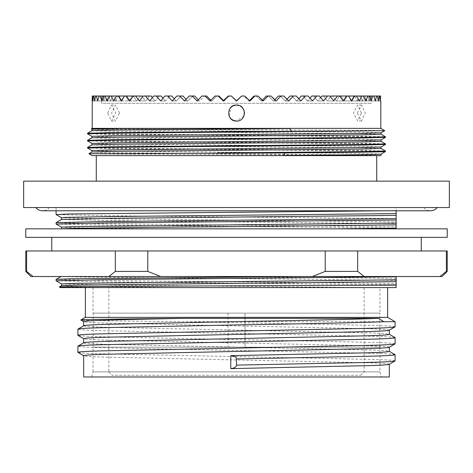 <?xml version="1.0" encoding="UTF-8"?>
<svg xmlns="http://www.w3.org/2000/svg" width="473" height="473" viewBox="0 0 473 473"><rect width="100%" height="100%" fill="white"/><g stroke="black" fill="none" stroke-linecap="round" stroke-linejoin="round"><path stroke-width="0.35" stroke-dasharray="2.37 1.77" d="M376.727 155.617L96.273 155.617L376.727 155.617M376.727 181.159L96.273 181.159L376.727 181.159M91.933 130.714L111.303 131.305L361.697 133.67L381.055 134.243M381.067 132.777L361.697 132.186L111.303 129.821L91.933 129.235M91.933 137.809L111.303 138.4L361.697 140.765L381.055 141.338M381.067 139.872L361.697 139.281L111.303 136.916L91.933 136.33M91.933 144.904L111.303 145.495L361.697 147.86L381.055 148.433M381.067 146.967L361.697 146.376L111.303 144.011L91.933 143.425M91.933 151.999L111.303 152.59L361.697 154.955L380.777 155.469L230.647 154.6C154.186 154.304 87.499 154.021 88.924 153.731M381.067 154.062L361.697 153.471L111.303 151.106L91.933 150.52M87.505 133.268L107.466 133.859L365.534 136.224L385.495 136.815M87.505 133.77L107.466 134.362L365.534 136.727L385.495 137.318M87.505 140.363L107.466 140.954L365.534 143.319L385.495 143.91M87.505 140.865L107.466 141.457L365.534 143.822L385.495 144.413M87.505 147.458L107.466 148.049L365.534 150.414L385.495 151.005M87.505 147.96L107.466 148.552L365.534 150.917L385.495 151.508M229.109 116.122L230.842 107.389M361.425 113.047L357.623 105.041L353.426 113.047L357.623 121.053L361.425 113.047M357.286 113.047L361.478 105.041L365.286 113.047L361.478 121.053L357.286 113.047M119.574 113.047L115.377 105.041L111.575 113.047L115.377 121.053L119.574 113.047M107.714 113.047L111.522 105.041L115.714 113.047L111.522 121.053L107.714 113.047M101.553 100.956L92.188 100.956L101.553 100.956L101.754 96.019L101.553 103.274L371.447 103.274L101.553 103.274M92.785 100.956L102.115 100.956L101.754 96.019L102.115 100.956L92.82 100.956L102.144 100.956L102.694 96.019L102.144 100.956L92.82 100.956L93.364 96.019L101.754 96.019L92.424 96.019L92.82 100.956M93.364 96.019L103.008 96.019L103.818 100.956L103.008 96.019L93.364 96.019L93.796 96.019L94.612 100.956L103.883 100.956L94.612 100.956M94.677 100.956L103.883 100.956L94.677 100.956L95.67 96.019L104.882 96.019L103.883 100.956L104.882 96.019L105.402 96.019L106.656 100.956L105.402 96.019L93.796 96.019M97.745 100.956L106.75 100.956L108.193 96.019L106.75 100.956L97.651 100.956L99.182 96.019L105.402 96.019L96.386 96.019L97.651 100.956M99.182 96.019L108.908 96.019L110.605 100.956L108.908 96.019L99.182 96.019L100.17 96.019L101.872 100.956L110.729 100.956L101.872 100.956M101.997 100.956L110.729 100.956L101.997 100.956L103.865 96.019L112.604 96.019L110.729 100.956L112.604 96.019L113.508 96.019L115.625 100.956L113.508 96.019L100.17 96.019M107.395 100.956L115.779 100.956L118.067 96.019L115.779 100.956L107.241 100.956L109.677 96.019L113.508 96.019L105.118 96.019L107.241 100.956M109.677 96.019L119.161 96.019L121.673 100.956L119.161 96.019L109.677 96.019L111.19 96.019L113.715 100.956L121.857 100.956L113.715 100.956M113.892 100.956L121.857 100.956L113.892 100.956L116.571 96.019L124.535 96.019L121.857 100.956L124.535 96.019L125.806 96.019L128.709 100.956L125.806 96.019L111.19 96.019M121.437 100.956L128.91 100.956L131.967 96.019L128.91 100.956L121.236 100.956L124.488 96.019L125.806 96.019L118.333 96.019L121.236 100.956M124.488 96.019L133.404 96.019L136.656 100.956L133.404 96.019L124.488 96.019L126.48 96.019L129.738 100.956L136.886 100.956L129.738 100.956M129.969 100.956L136.886 100.956L129.969 100.956L133.362 96.019L140.286 96.019L136.886 100.956L140.286 96.019L141.876 96.019L126.48 96.019M139.151 100.956L145.459 100.956L141.876 96.019L135.562 96.019L139.151 100.956L145.714 100.956L142.474 96.859L139.405 100.956L145.714 100.956L149.427 96.019L145.714 100.956L139.405 100.956M143.112 96.019L151.159 96.019L143.112 96.019L145.513 96.019L149.397 100.956L155.038 100.956L151.159 96.019L145.513 96.019M149.669 100.956L155.31 100.956L159.312 96.019L155.31 100.956L149.669 100.956L152.383 97.592L155.038 100.956L149.397 100.956M153.666 96.019L161.169 96.019L153.666 96.019L156.232 96.019L160.382 100.956L165.314 100.956L161.169 96.019L156.232 96.019M160.672 100.956L165.603 100.956L169.854 96.019L165.603 100.956L160.672 100.956L163.008 98.23L165.314 100.956L160.382 100.956M164.917 96.019L171.817 96.019L164.917 96.019L167.643 96.019L172.024 100.956L176.198 100.956L171.817 96.019L167.643 96.019M172.326 100.956L176.5 100.956L180.964 96.019L176.5 100.956L172.326 100.956L174.271 98.798L176.198 100.956L172.024 100.956M176.79 96.019L183.021 96.019L176.79 96.019L179.639 96.019L184.21 100.956L187.592 100.956L183.021 96.019L179.639 96.019M184.529 100.956L187.911 100.956L192.552 96.019L187.911 100.956L184.529 100.956L186.066 99.312L187.592 100.956L184.21 100.956M189.165 96.019L194.681 96.019L189.165 96.019L192.121 96.019L196.845 100.956L199.405 100.956L194.681 96.019L192.121 96.019M197.17 100.956L199.736 100.956L204.507 96.019L199.736 100.956L197.17 100.956L198.288 99.797L199.405 100.956L196.845 100.956M201.947 96.019L206.701 96.019L201.947 96.019L204.98 96.019L209.817 100.956L211.537 100.956L206.701 96.019L204.98 96.019M210.148 100.956L211.869 100.956L216.74 96.019L211.869 100.956L210.148 100.956L210.846 100.252L211.537 100.956L209.817 100.956M215.02 96.019L218.969 96.019L215.02 96.019L218.106 96.019L223.014 100.956L223.877 100.956L218.969 96.019L218.106 96.019M223.357 100.956L224.22 100.956L229.145 96.019L224.22 100.956L223.014 100.956M228.282 96.019L231.392 96.019M241.608 96.019L243.855 96.019L248.78 100.956L243.855 96.019L241.608 96.019L244.718 96.019M249.643 100.956L248.78 100.956L249.643 100.956L248.78 100.956L249.643 100.956L249.123 100.956L254.031 96.019L256.26 96.019L261.131 100.956L256.26 96.019L254.031 96.019L257.98 96.019M262.852 100.956L261.131 100.956L262.154 100.252L262.852 100.956L261.131 100.956L262.852 100.956L261.463 100.956L266.299 96.019L268.493 96.019L273.264 100.956L268.493 96.019L266.299 96.019L271.053 96.019M275.83 100.956L273.264 100.956L274.712 99.797L275.83 100.956L273.264 100.956L275.83 100.956L273.595 100.956L278.319 96.019L280.448 96.019L285.089 100.956L280.448 96.019L278.319 96.019L283.835 96.019M288.471 100.956L285.089 100.956L286.934 99.312L288.471 100.956L285.089 100.956L288.471 100.956L285.408 100.956L289.979 96.019L292.036 96.019L296.5 100.956L292.036 96.019L289.979 96.019L296.21 96.019M300.674 100.956L296.5 100.956L298.729 98.798L300.674 100.956L296.5 100.956L300.674 100.956L296.802 100.956L301.183 96.019L303.146 96.019L307.397 100.956L303.146 96.019L301.183 96.019L308.083 96.019M312.328 100.956L307.397 100.956L309.992 98.23L312.328 100.956L307.397 100.956L312.328 100.956L307.687 100.956L311.831 96.019L313.688 96.019L317.69 100.956L313.688 96.019L311.831 96.019L319.334 96.019M323.331 100.956L317.69 100.956L320.617 97.592L323.331 100.956L317.69 100.956L323.331 100.956L317.962 100.956L321.841 96.019L323.573 96.019L327.286 100.956L323.573 96.019L321.841 96.019L329.888 96.019M333.595 100.956L327.286 100.956L330.526 96.859L333.595 100.956L327.286 100.956L333.595 100.956L327.541 100.956L331.124 96.019L332.714 96.019L336.114 100.956L332.714 96.019L331.124 96.019L339.638 96.019L332.714 96.019L339.638 96.019L343.031 100.956L336.114 100.956L343.031 100.956L336.344 100.956L339.596 96.019L336.344 100.956L343.262 100.956L346.52 96.019L341.033 96.019L344.09 100.956L341.033 96.019L348.512 96.019L351.563 100.956L344.09 100.956L351.563 100.956L344.291 100.956L347.194 96.019L344.291 100.956L351.764 100.956L354.667 96.019L348.465 96.019L351.143 100.956L348.465 96.019L356.429 96.019L359.108 100.956L351.143 100.956L359.108 100.956L351.327 100.956L353.839 96.019L351.327 100.956L359.285 100.956L361.81 96.019L354.933 96.019L357.221 100.956L354.933 96.019L363.323 96.019L365.605 100.956L357.221 100.956L365.605 100.956L357.375 100.956L359.492 96.019L357.375 100.956L365.759 100.956L367.882 96.019L369.135 96.019L360.396 96.019L362.271 100.956L360.396 96.019L359.492 96.019L369.135 96.019L371.003 100.956L362.271 100.956L371.003 100.956L362.395 100.956L364.092 96.019L362.395 100.956L371.128 100.956L372.83 96.019L373.818 96.019L364.807 96.019L366.25 100.956L364.807 96.019L364.092 96.019L373.818 96.019L375.255 100.956L366.25 100.956L375.255 100.956L366.344 100.956L367.598 96.019L366.344 100.956L375.349 100.956L376.614 96.019L377.33 96.019L368.118 96.019L369.117 100.956L368.118 96.019L367.598 96.019L377.33 96.019L378.323 100.956L369.117 100.956L378.323 100.956L369.182 100.956L369.992 96.019L369.182 100.956L378.388 100.956L379.204 96.019L379.636 96.019L370.306 96.019L370.856 100.956L370.306 96.019L369.992 96.019L379.636 96.019L380.18 100.956L370.856 100.956L380.18 100.956L370.885 100.956L371.246 96.019L370.885 100.956L380.215 100.956L380.724 96.019L371.352 96.019L371.447 100.956L371.246 96.019L380.724 96.019M371.447 100.956L380.812 100.956L371.447 100.956L371.447 103.274M184.269 207.552L437.253 207.552L184.269 207.552M285.189 207.552L49.352 207.552L285.189 207.552M144.123 237.351L421.254 237.351L144.123 237.351M144.123 250.974L421.254 250.974L144.123 250.974M25.779 228.837L447.222 228.837M25.779 237.351L447.222 237.351M25.779 250.974L325.211 250.974L325.211 271.407L312.281 276.516L364.139 276.516L357.677 271.407L357.677 250.974L447.222 250.974M325.211 271.407L357.677 271.407M93.211 313.126L379.789 313.126L379.789 347.182L93.211 347.182L227.986 347.182L227.986 313.126L93.211 313.126L93.211 347.182M379.789 313.126L245.014 313.126L245.014 347.182L379.789 347.182M395.115 360.869C394.724 360.343 387.641 359.87 373.865 359.45L99.135 353.774C85.359 353.349 78.276 352.876 77.885 352.355M395.115 354.715C394.724 354.188 387.641 353.715 373.865 353.296L99.135 347.62C85.359 347.194 78.276 346.721 77.885 346.201M395.115 343.841C394.724 343.315 387.641 342.842 373.865 342.422L99.135 336.746C85.359 336.321 78.276 335.848 77.885 335.327M395.115 337.687C394.724 337.16 387.641 336.687 373.865 336.268L99.135 330.592C85.359 330.166 78.276 329.693 77.885 329.173M60.343 287.584L396.138 287.584M59.32 286.993L112.184 287.584M387.624 287.584L85.377 287.584L387.624 287.584M389.326 330.154C388.954 329.634 382.125 329.161 368.851 328.735L104.149 323.059C90.875 322.633 84.046 322.16 83.674 321.64L83.674 321.687M83.674 325.826C84.046 326.352 90.875 326.825 104.149 327.245L368.851 332.921C382.125 333.347 388.954 333.82 389.326 334.34L389.326 334.299M389.326 347.182C388.954 346.662 382.125 346.189 368.851 345.763L104.149 340.087C90.875 339.661 84.046 339.188 83.674 338.668L83.674 338.715M83.674 342.854C84.046 343.38 90.875 343.853 104.149 344.273L368.851 349.949C382.125 350.375 388.954 350.848 389.326 351.368L389.326 351.327M93.039 347.182L379.961 347.182L93.039 347.182L93.039 371.873L379.961 371.873L381.333 376.981L91.667 376.981L381.333 376.981M379.961 347.182L379.961 371.873L93.039 371.873L91.667 376.981M379.961 287.584L93.039 287.584L379.961 287.584L379.961 313.126L93.039 313.126L379.961 313.126M93.039 287.584L93.039 313.126M108.873 287.584L364.127 287.584L108.873 287.584L108.873 371.873L364.127 371.873L108.873 371.873L112.278 375.278L360.722 375.278L112.278 375.278M364.127 287.584L364.127 371.873L360.722 375.278M382.326 210.787L396.138 210.568L396.138 207.552L56.086 207.552L396.138 207.552L396.138 218.561L108.932 215.747L56.104 214.582M396.138 278.562C364.925 277.888 276.587 277.178 199.068 276.516L396.138 276.516L396.138 280.347L236.5 278.615C154.482 277.911 77.791 277.237 64.369 276.516L61.058 276.516M56.086 279.395L108.932 280.578L396.138 283.392L396.138 284.781L108.932 281.967L56.104 280.802M396.138 280.347L396.138 282.038M396.138 276.516L199.068 276.516M396.138 284.781L396.138 285.124M245.014 313.126L227.986 313.126L227.986 347.182L245.014 347.182L245.014 313.126M83.674 376.981L389.326 376.981M389.326 364.21C388.954 363.69 382.125 363.217 368.851 362.791L104.149 357.115C90.875 356.689 84.046 356.216 83.674 355.696L83.674 355.743M387.624 317.383L85.377 317.383M395.115 326.813C394.724 326.287 387.641 325.814 373.865 325.394L186.575 321.711C123.956 321.096 78.843 320.605 80.836 320.002M395.115 321.711L186.575 321.711M368.981 287.584L112.781 285.113L61.537 283.93M180.112 287.584L74.858 286.301L61.537 285.71M30.887 276.516L160.719 276.516L147.789 271.407L147.789 250.974M312.281 276.516L160.719 276.516M446.388 250.974L446.388 271.407L439.92 276.516L364.139 276.516M439.92 276.516L442.113 276.516M396.138 228.908L407.206 228.908L396.138 228.908M62.069 228.837L61.537 228.837M325.211 250.974L357.677 250.974M446.388 271.407L447.222 271.407M115.323 250.974L115.323 271.407L147.789 271.407M25.779 271.407L26.612 271.407L26.612 250.974M115.323 271.407L108.861 276.516M32.058 275.753L26.612 271.407M396.138 220.028L396.138 221.802L112.781 218.893L61.537 217.71M396.138 221.802L396.138 223.587L112.781 220.672L61.537 219.49M56.086 222.635L108.932 223.818L396.138 226.632L396.138 228.021L108.932 225.207L56.104 224.042M396.138 223.587L396.138 226.632M158.585 228.837L75.355 227.773L61.537 227.17M396.138 228.021L396.138 228.837M236.5 105.041L242.164 107.395M243.897 116.098L236.5 121.053M236.329 100.956L236.671 100.956L236.329 100.956M346.52 96.019L339.638 96.019M354.667 96.019L348.512 96.019M361.81 96.019L356.429 96.019M367.882 96.019L363.323 96.019M372.83 96.019L369.135 96.019M376.614 96.019L373.818 96.019M379.204 96.019L377.33 96.019M380.576 96.019L379.636 96.019M333.849 100.956L337.438 96.019M323.603 100.956L327.487 96.019M312.618 100.956L316.768 96.019M300.976 100.956L305.357 96.019M288.79 100.956L293.361 96.019M276.155 100.956L280.879 96.019M263.183 100.956L268.02 96.019M249.986 100.956L254.894 96.019M133.362 96.019L135.562 96.019M116.571 96.019L118.333 96.019M103.865 96.019L105.118 96.019M95.67 96.019L96.386 96.019M92.188 128.372L380.812 128.372M91.319 128.875C88.729 129.17 159.318 129.472 237.771 129.768C316.224 130.063 386.193 130.353 384.756 130.649M92.188 155.617L380.812 155.617M23.65 181.159L449.35 181.159M23.65 207.552L449.35 207.552M361.478 105.041L357.623 105.041M111.522 105.041L115.377 105.041M423.648 207.552C425.428 209.651 427.698 210.733 430.448 210.787L42.552 210.787C45.302 210.733 47.572 209.651 49.352 207.552M407.206 228.837L396.138 228.973M56.086 207.552L56.086 210.787M111.522 121.053L115.377 121.053M361.478 121.053L357.623 121.053"/><path stroke-width="0.71" d="M449.35 181.159L23.65 181.159L23.65 207.552L449.35 207.552L449.35 181.159M96.273 155.617L96.273 181.159M376.727 155.617L376.727 181.159M380.812 155.617L92.188 155.617L88.924 153.725L284.983 152.915L283.54 155.469L380.812 155.617M291.315 131.074L289.689 128.52L120.136 128.52L91.933 129.23L91.933 130.702L87.517 133.25L87.517 133.782L107.466 133.179L343.759 131.074L236.5 131.494L107.466 132.677L87.505 133.268M289.689 128.52L111.303 130.122L91.933 130.714M381.067 132.777L361.697 133.368L111.303 135.733L91.933 136.325L91.933 137.797L87.517 140.345L87.517 140.877L107.466 140.274L365.534 137.909L385.483 137.33L385.495 136.815L365.534 137.407L107.466 139.772L87.505 140.363M380.812 100.956L380.812 128.372L384.756 130.649L381.055 132.795L381.067 134.261L361.697 134.852L111.303 137.217L91.933 137.809M381.067 139.872L361.697 140.463L111.303 142.828L91.933 143.42L91.933 144.892L87.517 147.44L87.517 147.972L107.466 147.369L365.534 145.004L385.483 144.425L385.495 143.91L365.534 144.502L107.466 146.867L87.505 147.458M385.483 137.33L381.055 139.89L381.067 141.356L361.697 141.947L111.303 144.312L91.933 144.904M381.067 146.967L361.697 147.558L111.303 149.923L91.933 150.515L91.933 151.987L88.924 153.725M385.483 144.425L381.055 146.985L381.067 148.451L361.697 149.042L111.303 151.407L91.933 151.999M381.055 148.433L385.495 151.005L385.495 151.508L381.055 154.08L381.067 155.469M381.055 134.243L385.495 136.815M381.055 141.338L385.495 143.91M380.812 128.372L92.188 128.372L91.319 128.875L91.945 129.247M120.136 128.52L91.319 128.875M384.756 130.649L343.759 131.074M236.5 105.041C226.171 104.551 226.177 121.537 236.5 121.053C246.805 121.555 246.841 104.557 236.5 105.041L233.443 105.65M380.724 96.019L380.215 100.956L379.636 96.019L379.204 96.019L378.388 100.956L377.33 96.019L376.614 96.019L375.349 100.956L373.818 96.019L372.83 96.019L371.128 100.956L369.135 96.019L367.882 96.019L365.759 100.956L363.323 96.019L361.81 96.019L359.285 100.956L356.429 96.019L354.667 96.019L351.764 100.956L348.512 96.019L346.52 96.019L343.262 100.956L339.638 96.019L337.438 96.019L333.849 100.956L329.888 96.019L327.487 96.019L323.603 100.956L319.334 96.019L316.768 96.019L312.618 100.956L308.083 96.019L305.357 96.019L300.976 100.956L296.21 96.019L293.361 96.019L288.79 100.956L283.835 96.019L280.879 96.019L276.155 100.956L271.053 96.019L268.02 96.019L263.183 100.956L257.98 96.019L254.894 96.019L249.986 100.956L244.718 96.019L241.608 96.019L236.671 100.956L231.392 96.019L228.282 96.019L223.357 100.956L218.106 96.019L215.02 96.019L210.148 100.956L204.98 96.019L201.947 96.019L197.17 100.956L192.121 96.019L189.165 96.019L184.529 100.956L179.639 96.019L176.79 96.019L172.326 100.956L167.643 96.019L164.917 96.019L160.672 100.956L156.232 96.019L153.666 96.019L149.669 100.956L145.513 96.019L143.112 96.019L139.405 100.956L135.562 96.019L133.362 96.019L129.738 100.956L126.48 96.019L124.488 96.019L121.236 100.956L118.333 96.019L116.571 96.019L113.715 100.956L111.19 96.019L109.677 96.019L107.241 100.956L105.118 96.019L103.865 96.019L101.872 100.956L100.17 96.019L99.182 96.019L97.651 100.956L96.386 96.019L95.67 96.019L94.612 100.956L93.796 96.019L93.364 96.019L92.785 100.956L92.276 96.019L92.188 128.372M236.5 121.053L233.479 120.455M233.426 120.438L230.848 118.711M230.836 118.699L229.109 116.122M230.842 107.389L233.396 105.668M231.392 96.019L236.329 100.956L231.392 96.019L236.329 100.956L241.608 96.019M131.139 228.837L25.779 228.837L25.779 237.351L447.222 237.351L447.222 228.837L131.139 228.837M357.677 250.974L357.677 271.407L364.139 276.516L442.113 276.516L447.222 271.407L447.222 250.974L25.779 250.974L25.779 271.407L26.612 271.407L33.08 276.516L108.861 276.516L115.323 271.407L115.323 250.974M147.789 250.974L147.789 271.407L115.323 271.407M85.377 317.383L387.624 317.383L395.115 321.711L383.822 321.711L378.441 318.364L181.319 318.364C122.608 318.968 80.984 319.429 80.836 320.002L85.377 317.383L85.377 287.584M83.751 338.757L77.885 335.327C78.276 334.801 85.359 334.328 99.135 333.908L373.865 328.232C387.641 327.807 394.724 327.334 395.115 326.813L395.115 321.711M389.249 330.243L395.115 326.813M77.885 335.327L77.885 329.173L83.751 325.737M77.885 329.173C78.276 328.646 85.359 328.173 99.135 327.754L236.5 324.916C298.268 323.958 363.53 322.598 383.822 321.711M389.326 364.21C388.954 364.73 382.125 365.203 368.851 365.629L230.765 368.621L230.765 355.655C234.413 355.962 236.329 357.062 236.5 358.972L236.5 365.126L373.865 362.288C387.641 361.863 394.724 361.39 395.115 360.869L395.115 354.715L389.249 351.279M389.249 364.299L395.115 360.869M236.5 358.972L373.865 356.134C387.641 355.708 394.724 355.235 395.115 354.715M83.751 355.785L77.885 352.355C78.276 351.829 85.359 351.356 99.135 350.936L373.865 345.26C387.641 344.835 394.724 344.362 395.115 343.841L395.115 337.687L389.249 334.251M389.249 347.271L395.115 343.841M77.885 352.355L77.885 346.201L83.751 342.765M77.885 346.201C78.276 345.674 85.359 345.201 99.135 344.782L373.865 339.106C387.641 338.68 394.724 338.207 395.115 337.687M396.138 284.781L396.138 287.584L60.343 287.584L59.32 286.993L61.555 285.692L75.355 285.107L396.138 281.618L396.138 276.516M387.624 287.584L387.624 317.383M389.326 364.257L389.326 376.981L83.674 376.981L83.674 355.696C84.046 355.176 90.875 354.703 104.149 354.277L368.851 348.601C382.125 348.175 388.954 347.702 389.326 347.182M230.765 355.655L368.851 352.787C382.125 352.367 388.954 351.894 389.326 351.368L389.326 347.229M83.674 325.785L83.674 321.64C83.827 320.446 121.667 319.618 181.319 318.364M83.674 325.826C84.046 325.306 90.875 324.833 104.149 324.407L236.5 321.569C296.015 320.611 358.895 319.257 378.441 318.364M83.674 342.813L83.674 338.668C84.046 338.148 90.875 337.675 104.149 337.249L368.851 331.573C382.125 331.147 388.954 330.674 389.326 330.154M83.674 342.854C84.046 342.334 90.875 341.861 104.149 341.435L368.851 335.759C382.125 335.339 388.954 334.866 389.326 334.34L389.326 330.201M297.31 276.516L70.317 278.792L56.104 279.377L56.086 280.785L108.932 279.602L396.138 276.788M61.555 283.948L56.086 280.785M396.138 282.038L396.138 283.392M396.138 287.584L396.138 281.618M396.138 285.124L179.462 286.053C108.364 286.372 57.877 286.673 59.32 286.993M396.138 284.858L378.997 285.124M83.751 321.729L80.836 320.002M236.5 365.126C236.334 367.03 234.425 368.195 230.765 368.621M61.537 285.71L61.537 283.93L74.858 283.339L396.138 279.839M147.789 271.407L160.719 276.516L312.281 276.516L325.211 271.407L325.211 250.974M160.719 276.516L108.861 276.516M32.058 275.753L33.08 276.516L30.887 276.516L25.779 271.407M364.139 276.516L312.281 276.516M357.677 271.407L325.211 271.407M447.222 271.407L446.388 271.407L446.388 250.974M26.612 250.974L26.612 271.407M439.92 276.516L446.388 271.407M61.555 217.728L56.086 214.565L69.821 213.973L382.326 210.787M61.555 219.472L112.781 218.307L396.138 215.398L396.138 220.028L396.138 218.638L108.932 221.453L56.104 222.617L61.537 219.49L61.537 217.71L64.836 217.42L112.781 216.528L396.138 213.619L396.138 210.568M396.138 215.398L396.138 213.619M56.104 222.617L56.086 224.025L108.932 222.842L396.138 220.028L396.138 223.079L74.858 226.579L61.537 227.17L61.537 228.837M61.555 227.188L56.086 224.025M62.069 228.837C67.107 228.075 148.102 227.336 236.5 226.585L396.138 224.858L396.138 223.079M396.138 228.837L396.138 228.098L336.877 228.837M396.138 228.098L396.138 224.858M242.164 107.395L243.885 109.967M243.897 109.99L244.506 113.035M244.506 113.071L243.897 116.098M329.888 96.019L330.526 96.859L331.124 96.019L337.438 96.019M319.334 96.019L320.617 97.592L321.841 96.019L327.487 96.019M308.083 96.019L309.992 98.23L311.831 96.019L316.768 96.019M296.21 96.019L298.729 98.798L301.183 96.019L305.357 96.019M283.835 96.019L286.934 99.312L289.979 96.019L293.361 96.019M271.053 96.019L274.712 99.797L278.319 96.019L280.879 96.019M257.98 96.019L262.154 100.252L266.299 96.019L268.02 96.019M249.123 100.956L254.031 96.019L254.894 96.019M218.106 96.019L218.969 96.019L223.877 100.956M204.98 96.019L206.701 96.019L210.846 100.252L215.02 96.019M192.121 96.019L194.681 96.019L198.288 99.797L201.947 96.019M179.639 96.019L183.021 96.019L186.066 99.312L189.165 96.019M167.643 96.019L171.817 96.019L174.271 98.798L176.79 96.019M156.232 96.019L161.169 96.019L163.008 98.23L164.917 96.019M145.513 96.019L151.159 96.019L152.383 97.592L153.666 96.019M135.562 96.019L141.876 96.019L142.474 96.859L143.112 96.019M92.188 100.956L92.276 96.019M92.424 96.019L93.364 96.019M93.796 96.019L95.67 96.019M96.386 96.019L99.182 96.019M100.17 96.019L103.865 96.019M105.118 96.019L109.677 96.019M111.19 96.019L116.571 96.019M118.333 96.019L124.488 96.019M126.48 96.019L133.362 96.019M172.024 100.956L172.326 100.956M184.21 100.956L184.529 100.956M196.845 100.956L197.17 100.956M209.817 100.956L210.148 100.956M223.014 100.956L228.282 96.019M249.986 100.956L244.718 96.019M263.183 100.956L262.852 100.956M276.155 100.956L275.83 100.956M288.79 100.956L288.471 100.956M300.976 100.956L300.674 100.956M339.638 96.019L346.52 96.019M348.512 96.019L354.667 96.019M356.429 96.019L361.81 96.019M363.323 96.019L367.882 96.019M369.135 96.019L372.83 96.019M373.818 96.019L376.614 96.019M377.33 96.019L379.204 96.019M379.636 96.019L380.576 96.019M385.495 151.005L365.534 151.596L217.633 152.915M385.495 151.508L385.483 151.52C385.501 152.016 345.816 152.377 284.983 152.915M381.067 154.062C381.072 154.57 342.564 154.931 283.54 155.469M437.253 207.552C435.467 209.651 433.203 210.733 430.448 210.787L42.552 210.787C39.797 210.733 37.533 209.651 35.747 207.552M51.746 237.351L51.746 250.974M56.104 279.377L61.058 276.516M421.254 237.351L421.254 250.974M56.086 210.787L56.086 214.565M91.945 150.532L87.517 147.972M91.945 143.437L87.517 140.877M91.945 136.342L87.517 133.782"/></g></svg>
